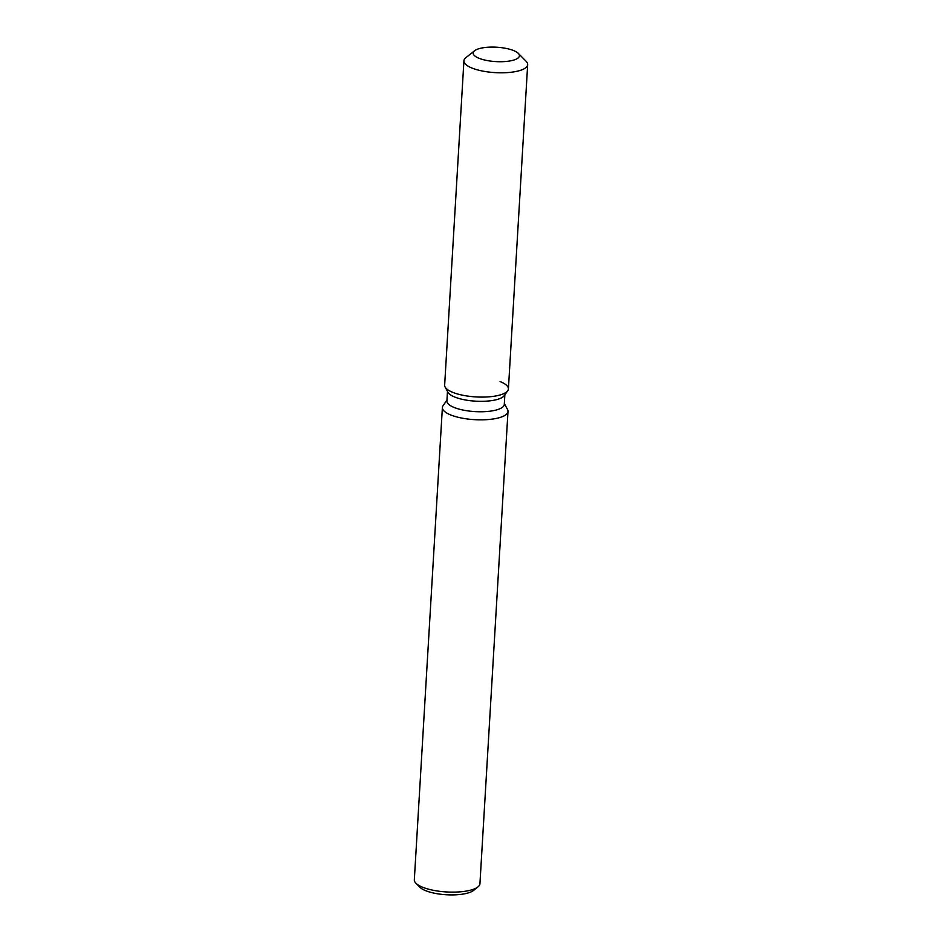 <?xml version="1.0" encoding="UTF-8"?>
<svg xmlns="http://www.w3.org/2000/svg" width="942" height="942" viewBox="0 0 942 942"><rect width="100%" height="100%" fill="white"/><g stroke="black" fill="none" stroke-linecap="round" stroke-linejoin="round"><path stroke-width="1.41" d="M512.719 50.22A23.173 7.195 3.4 0 0 487.685 47.253A23.173 7.195 3.4 0 0 473.167 53.035A23.173 7.195 3.4 0 0 479.855 58.604A23.173 7.195 3.4 0 0 504.9 61.56A23.173 7.195 3.4 0 0 519.419 55.778A23.173 7.195 3.4 0 0 512.719 50.22A23.173 7.195 3.4 0 0 474.568 50.762A23.173 7.195 3.4 0 0 473.167 53.035A23.173 7.195 3.4 0 0 479.855 58.604A23.173 7.195 3.4 0 0 504.9 61.56A23.173 7.195 3.4 0 0 519.419 55.778A23.173 7.195 3.4 0 0 518.288 53.353A23.173 7.195 3.4 0 0 512.719 50.22M474.568 50.762L465.866 57.697A31.934 9.915 3.4 0 0 463.923 60.83L444.648 385.113A31.934 9.915 3.4 0 0 445.119 387.021L447.945 392.272A28.743 8.925 3.4 0 0 455.834 397.465A28.743 8.925 3.4 0 0 484.318 401.268A28.743 8.925 3.4 0 0 504.288 395.616L507.714 390.742A31.934 9.915 3.4 0 0 500.061 381.569M447.945 392.272L445.119 387.021A31.934 9.915 3.4 0 0 453.879 392.79A31.934 9.915 3.4 0 0 485.53 397.029A31.934 9.915 3.4 0 0 507.714 390.742A31.934 9.915 3.4 0 0 508.409 388.905L527.673 64.621A31.934 9.915 3.4 0 0 526.107 61.277L518.288 53.353M447.474 391.401L446.908 400.974A28.743 8.925 3.4 0 0 455.222 407.886A28.743 8.925 3.4 0 0 486.272 411.56A28.743 8.925 3.4 0 0 504.288 404.389L504.853 394.816M446.955 400.126L443.093 405.625A32.864 10.209 3.4 0 0 442.387 407.509A32.864 10.209 3.4 0 0 451.889 415.41A32.864 10.209 3.4 0 0 487.403 419.614A32.864 10.209 3.4 0 0 507.997 411.407A32.864 10.209 3.4 0 0 507.526 409.452L504.335 403.541M442.387 407.509L414.327 879.804A32.864 10.209 3.4 0 0 415.928 883.243A32.864 10.209 3.4 0 0 423.829 887.705A32.864 10.209 3.4 0 0 477.935 886.928A32.864 10.209 3.4 0 0 479.937 883.702L507.997 411.407M415.928 883.243L419.849 887.211A28.484 8.843 3.4 0 0 426.691 891.073A28.484 8.843 3.4 0 0 473.59 890.402L477.935 886.928M445.119 387.021A31.934 9.915 3.4 0 0 453.879 392.79A31.934 9.915 3.4 0 0 485.53 397.029A31.934 9.915 3.4 0 0 507.714 390.742L504.288 395.616M463.923 60.83A31.934 9.915 3.4 0 0 473.155 68.507A31.934 9.915 3.4 0 0 507.656 72.581A31.934 9.915 3.4 0 0 527.673 64.621"/></g></svg>
